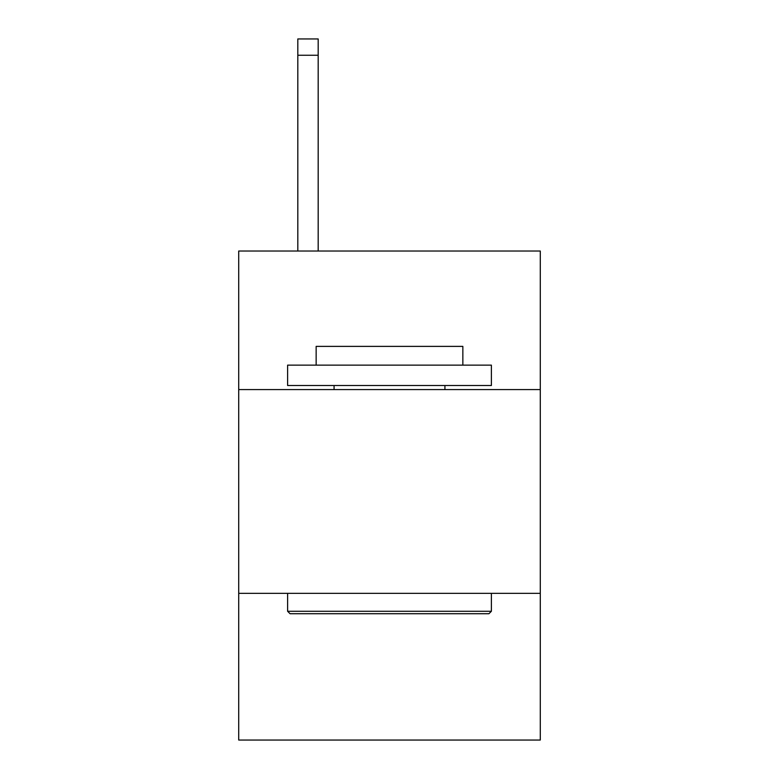 <?xml version="1.0" encoding="UTF-8"?>
<svg xmlns="http://www.w3.org/2000/svg" width="779" height="779" viewBox="0 0 779 779"><rect width="100%" height="100%" fill="white"/><g stroke="black" fill="none" stroke-linecap="round" stroke-linejoin="round"><path stroke-width="1.17" d="M540.285 389.578L540.285 251.023L238.715 251.023L238.715 389.578L540.285 389.578L540.285 740.05L238.715 740.05L238.715 389.578M540.285 593.345L238.715 593.345M290.061 613.716L287.617 611.272L491.383 611.272L488.939 613.716L290.061 613.716M491.383 365.127L491.383 385.508L287.617 385.508L287.617 365.127L491.383 365.127M316.147 365.127L316.147 346.382L462.853 346.382L462.853 365.127M491.383 593.345L491.383 611.272M287.617 593.345L287.617 611.272M444.926 385.508L444.926 389.578M334.074 385.508L334.074 389.578M318.183 251.023L318.183 55.251L297.812 55.251L297.812 38.95L318.183 38.95L318.183 55.251M297.812 251.023L297.812 55.251"/></g></svg>
